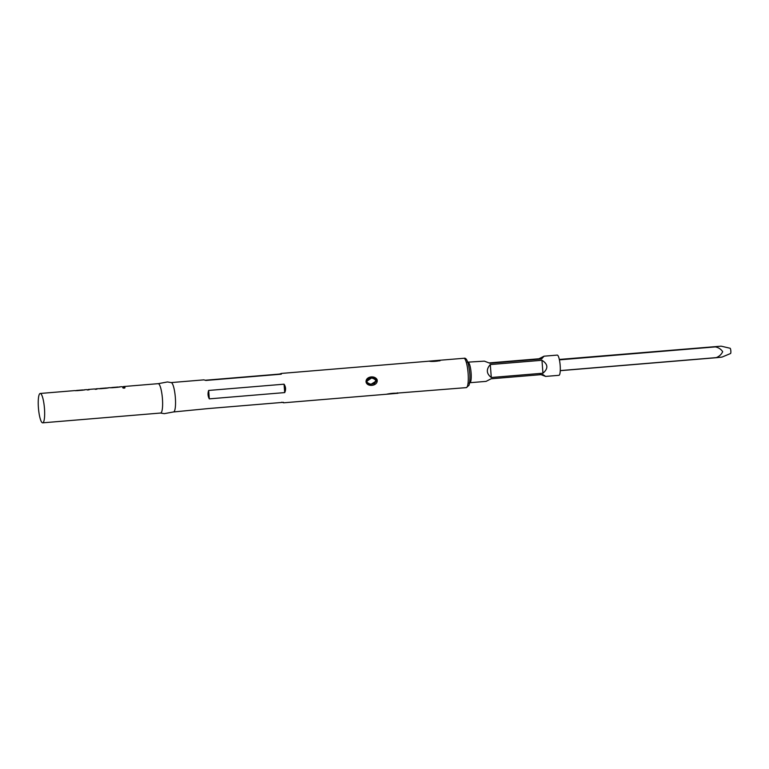 <?xml version="1.0" encoding="UTF-8"?>
<svg xmlns="http://www.w3.org/2000/svg" width="769" height="769" viewBox="0 0 769 769"><rect width="100%" height="100%" fill="white"/><g stroke="black" fill="none" stroke-linecap="round" stroke-linejoin="round"><path stroke-width="1.15" d="M123.665 387.374C122.377 387.72 122.54 387.989 124.155 388.182C125.434 387.749 125.27 387.48 123.665 387.374L123.655 387.201C122.377 387.547 122.54 387.826 124.155 388.018C125.443 387.586 125.27 387.307 123.655 387.201C122.377 387.547 122.54 387.826 124.155 388.018C125.443 387.586 125.27 387.307 123.655 387.201M160.538 413.03A14.736 2.989 -94.8 0 0 160.634 413.03A14.736 2.989 -94.8 0 0 162.403 398.323A14.736 2.989 -94.8 0 0 158.279 383.664A14.736 2.989 -94.8 0 0 158.193 383.664A14.736 2.989 -94.8 0 0 158.097 383.673M121.723 386.701A14.736 2.989 -94.8 0 1 121.81 386.682A14.736 2.989 -94.8 0 1 121.896 386.682A14.736 2.989 -94.8 0 1 122.54 387.028L124.347 386.884A14.736 2.989 -94.8 0 0 123.713 386.538A14.736 2.989 -94.8 0 0 123.617 386.538A14.736 2.989 -94.8 0 0 123.175 386.749M109.967 387.672A14.736 2.989 -94.8 0 1 110.054 387.663A14.736 2.989 -94.8 0 1 110.15 387.663A14.736 2.989 -94.8 0 1 110.409 387.73L120.118 386.932A14.736 2.989 -94.8 0 0 119.849 386.855A14.736 2.989 -94.8 0 0 119.762 386.855A14.736 2.989 -94.8 0 0 119.32 387.067M98.211 388.653A14.736 2.989 -94.8 0 1 98.307 388.643A14.736 2.989 -94.8 0 1 98.394 388.643A14.736 2.989 -94.8 0 1 98.663 388.71L108.362 387.903A14.736 2.989 -94.8 0 0 108.102 387.836A14.736 2.989 -94.8 0 0 108.006 387.836A14.736 2.989 -94.8 0 0 107.833 387.874L106.843 388.105M94.356 388.97A14.736 2.989 -94.8 0 1 94.443 388.96A14.736 2.989 -94.8 0 1 94.539 388.96A14.736 2.989 -94.8 0 1 95.173 389.306L96.981 389.152A14.736 2.989 -94.8 0 0 96.346 388.806A14.736 2.989 -94.8 0 0 96.25 388.806A14.736 2.989 -94.8 0 0 96.077 388.845L95.087 389.085M86.464 389.633A14.736 2.989 -94.8 0 1 86.551 389.614A14.736 2.989 -94.8 0 1 86.637 389.614A14.736 2.989 -94.8 0 1 87.272 389.96L89.079 389.816A14.736 2.989 -94.8 0 0 88.445 389.47A14.736 2.989 -94.8 0 0 88.358 389.47A14.736 2.989 -94.8 0 0 88.233 389.489L88.252 389.662M74.708 390.604A14.736 2.989 -94.8 0 1 74.795 390.594A14.736 2.989 -94.8 0 1 74.891 390.594A14.736 2.989 -94.8 0 1 75.151 390.662L84.859 389.854A14.736 2.989 -94.8 0 0 84.59 389.787A14.736 2.989 -94.8 0 0 84.503 389.787A14.736 2.989 -94.8 0 0 84.052 389.998M42.574 422.835A14.736 2.989 -94.8 0 0 42.67 422.835A14.736 2.989 -94.8 0 0 44.439 408.128A14.736 2.989 -94.8 0 0 40.315 393.468A14.736 2.989 -94.8 0 0 40.228 393.468A14.736 2.989 -94.8 0 0 38.45 408.176A14.736 2.989 -94.8 0 0 42.574 422.835M76.535 390.633A14.563 2.951 -94.8 0 1 76.621 390.623A14.563 2.951 -94.8 0 1 76.708 390.614A14.563 2.951 -94.8 0 1 76.919 390.671L83.004 390.162L76.91 390.489A14.736 2.989 -94.8 0 0 76.698 390.441A14.736 2.989 -94.8 0 0 76.602 390.441A14.736 2.989 -94.8 0 0 76.16 390.662M100.239 388.662A14.563 2.951 -94.8 0 1 100.326 388.653A14.563 2.951 -94.8 0 1 100.412 388.643A14.563 2.951 -94.8 0 1 100.624 388.701L106.708 388.191L100.614 388.518A14.736 2.989 -94.8 0 0 100.403 388.47A14.736 2.989 -94.8 0 0 100.306 388.47A14.736 2.989 -94.8 0 0 99.864 388.691M111.793 387.701A14.563 2.951 -94.8 0 1 111.88 387.691A14.563 2.951 -94.8 0 1 111.966 387.691A14.563 2.951 -94.8 0 1 112.178 387.739L118.272 387.23L112.168 387.557A14.736 2.989 -94.8 0 0 111.957 387.509A14.736 2.989 -94.8 0 0 111.861 387.509A14.736 2.989 -94.8 0 0 111.418 387.73M173.659 411.944L208.034 408.589L283.444 402.322L283.674 402.793L281.723 402.206M203.92 379.867L205.871 380.453L281.281 374.186L281.416 373.426L279.551 374.07L281.281 374.186M205.285 380.242L279.551 374.07M439.762 360.526A0.529 0.481 -96.7 0 1 440.147 360.228L440.368 360.209C440.839 360.94 431.784 361.939 429.198 361.17L281.416 373.426M439.935 360.805L428.948 361.151L440.166 360.219A0.529 0.481 -96.7 0 1 440.166 360.219C440.704 360.171 432.188 361.776 430.044 361.267M397.64 393.257A0.529 0.529 -79.4 0 0 397.89 393.295L397.909 393.305C394.449 393.026 390.642 393.344 386.48 394.247L283.751 402.793M160.404 413.011L164.287 413.664L173.765 411.896A14.736 2.989 -94.8 0 0 175.303 397.025A14.736 2.989 -94.8 0 0 171.333 382.606L167.45 381.953L157.972 383.721M208.649 390.45L284.059 384.183C285.828 386.874 286.049 389.681 284.713 392.594L209.303 398.861C207.861 396.179 207.649 393.382 208.649 390.45L209.303 398.861M377.089 379.675C378.502 385.615 368.255 387.461 366.217 382.626C364.708 376.695 374.609 374.791 377.089 379.675L372.071 377.598L366.39 381.568L366.582 382.366L370.418 384.654L376.723 380.713L376.512 379.915M375.839 380.232C371.754 376.858 368.736 377.454 366.765 382.02C370.841 385.394 373.869 384.798 375.839 380.232L376.579 380.703L373.936 384.096M558.861 375.32A10.151 2.057 -94.8 0 0 558.928 375.32A10.151 2.057 -94.8 0 0 560.149 365.188A10.151 2.057 -94.8 0 0 557.304 355.095A10.151 2.057 -94.8 0 0 557.246 355.095A10.151 2.057 -94.8 0 0 557.179 355.105M469.792 382.722A10.151 2.057 -94.8 0 0 469.859 382.722L486.075 381.376L491.122 378.79L542.789 374.493L545.606 376.416L540.136 374.32M489.161 362.91L538.934 358.777L544.048 356.191L541.587 358.95L489.93 363.247L484.364 361.151M557.246 355.095L544.048 356.191M558.928 375.32L545.606 376.416M490.295 364.564L541.962 360.277C548.114 364.198 548.441 368.505 542.952 373.205L491.295 377.502C486.393 373.667 486.056 369.351 490.295 364.564L491.295 377.502M541.962 360.277L542.952 373.205M538.934 358.777L541.587 358.95M284.059 384.183L284.713 392.594M559.39 359.777L721.139 346.165L559.323 359.45M715.42 346.8A7.671 1.557 85.2 0 1 715.439 346.896L559.409 359.863M560.255 370.591L716.266 357.623A7.671 1.557 85.2 0 1 716.256 357.71L560.255 370.677M716.256 357.71L722.004 357.085L730.55 353.519A2.643 0.538 85.2 0 1 730.502 353.529M716.266 357.623C719.255 356.441 721.389 354.461 722.677 351.693C721.014 349.174 718.602 347.578 715.439 346.896M730.089 348.251A2.643 0.538 85.2 0 1 730.108 348.251L721.139 346.165M730.108 348.251A2.643 0.538 85.2 0 1 730.829 350.847A2.643 0.538 85.2 0 1 730.55 353.519M124.174 386.894A14.563 2.951 -94.8 0 0 123.722 386.711A14.563 2.951 -94.8 0 0 123.636 386.711A14.563 2.951 -94.8 0 0 123.54 386.72M88.906 389.825A14.563 2.951 -94.8 0 0 88.464 389.643A14.563 2.951 -94.8 0 0 88.368 389.643A14.563 2.951 -94.8 0 0 88.281 389.652M96.807 389.172A14.563 2.951 -94.8 0 0 96.356 388.989A14.563 2.951 -94.8 0 0 96.269 388.989A14.563 2.951 -94.8 0 0 96.183 388.999M466.216 387.624A14.736 2.989 -94.8 0 0 466.312 387.624A14.736 2.989 -94.8 0 0 468.081 372.907A14.736 2.989 -94.8 0 0 463.957 358.248A14.736 2.989 -94.8 0 0 463.87 358.248A14.736 2.989 -94.8 0 0 463.774 358.267M386.615 394.247L397.746 393.286L397.342 392.815M370.418 384.654L366.217 382.626M468.907 383.193L469.859 382.722A10.151 2.057 -94.8 0 0 471.08 372.59A10.151 2.057 -94.8 0 0 468.234 362.497A10.151 2.057 -94.8 0 0 468.177 362.497A10.151 2.057 -94.8 0 0 468.138 362.497M160.634 413.03L42.67 422.835M158.193 383.664L123.617 386.538M121.81 386.682L119.762 386.855M117.955 387.009L111.861 387.509M110.054 387.663L108.006 387.836M106.401 387.97L100.306 388.47M98.307 388.643L96.25 388.806M86.551 389.614L84.503 389.787M82.696 389.941L76.602 390.441M74.795 390.594L40.228 393.468M396.285 393.17L466.312 387.624L468.879 385.413C469.561 384.865 470.282 376.993 469.686 372.648C468.532 361.536 466.264 357.623 464.245 358.248L440.147 360.228M203.833 379.867L171.218 382.578M484.403 361.151L467.168 362.189M94.443 388.96L88.358 389.47M366.553 382.443L366.4 381.155L365.977 381.587M372.071 377.598C367.169 378.665 365.342 380.261 366.592 382.376M123.636 386.711L122.281 386.826M119.772 387.028L118.263 387.153M111.88 387.691L110.621 387.797M108.025 388.009L106.708 388.114M100.326 388.653L98.865 388.768M96.269 388.989L94.923 389.095M88.368 389.643L87.022 389.758M84.513 389.96L83.004 390.085M76.621 390.623L75.362 390.719"/></g></svg>
